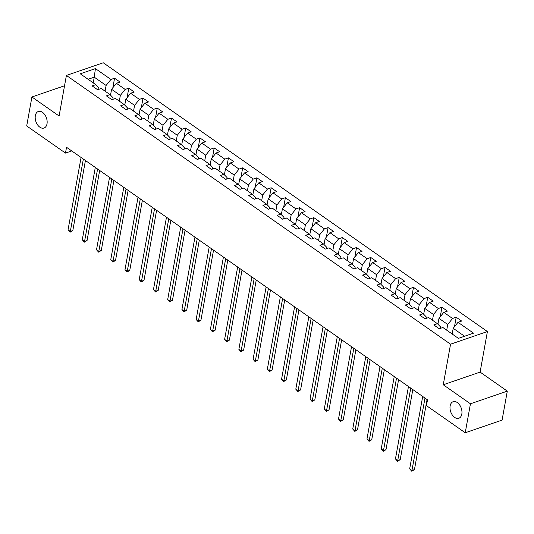 <?xml version="1.0" encoding="UTF-8"?>
<svg xmlns="http://www.w3.org/2000/svg" width="534" height="534" viewBox="0 0 534 534"><rect width="100%" height="100%" fill="white"/><g stroke="black" fill="none" stroke-linecap="round" stroke-linejoin="round"><path stroke-width="0.8" d="M47.012 123.848A8.744 5.574 71 0 1 44.008 128.033A8.744 5.574 71 0 1 37.54 124.829A8.744 5.574 71 0 1 35.331 115.678A8.744 5.574 71 0 1 38.328 111.486A8.744 5.574 71 0 1 44.796 114.69A8.744 5.574 71 0 1 47.012 123.848M461.823 414.064A8.744 5.574 71 0 1 458.826 418.255A8.744 5.574 71 0 1 452.351 415.045A8.744 5.574 71 0 1 450.142 405.893A8.744 5.574 71 0 1 453.139 401.708A8.744 5.574 71 0 1 459.607 404.912A8.744 5.574 71 0 1 461.823 414.064M487.409 331.541L103.256 62.772L66.403 75.434L450.556 344.203L487.409 331.541L480.106 372.105L443.26 384.767L470.447 403.791L507.3 391.128L480.106 372.105M507.3 391.128L502.087 420.104L465.234 432.767L470.447 403.791M98.67 89.378L98.93 87.93L95.786 84.659L92.148 85.907L97.622 89.739L101.26 88.49L110.017 94.618L106.386 95.866L111.86 99.698L115.491 98.45L124.255 104.577L120.617 105.825L126.091 109.657L129.729 108.409L138.486 114.536L134.855 115.785L140.329 119.616L143.96 118.368L152.724 124.495L149.086 125.744L154.56 129.575L158.197 128.327L166.955 134.455L163.324 135.703L168.797 139.534L172.429 138.286L181.193 144.414L177.555 145.662L183.028 149.493L186.666 148.245L195.424 154.373L191.793 155.621L197.266 159.452L200.904 158.204L209.662 164.332L206.024 165.58L211.497 169.411L215.135 168.163L223.893 174.291L220.262 175.539L225.735 179.371L229.373 178.122L238.131 184.25L234.493 185.498L239.966 189.33L243.604 188.081L252.362 194.209L248.731 195.457L254.204 199.289L257.842 198.041L266.599 204.168L262.962 205.416L268.442 209.248L272.073 208L280.831 214.127L277.199 215.376L282.673 219.207L286.311 217.959L295.068 224.086L291.43 225.341L296.911 229.166L300.542 227.918L309.306 234.046L305.668 235.3L311.142 239.125L314.78 237.877L323.537 244.005L319.899 245.26L325.38 249.084L329.011 247.836L337.775 253.964L334.137 255.219L339.611 259.043L343.249 257.795L352.006 263.923L348.375 265.178L353.848 269.002L357.48 267.754L366.244 273.882L362.606 275.137L368.08 278.962L371.717 277.713L380.475 283.841L376.844 285.096L382.317 288.921L385.949 287.672L394.713 293.8L391.075 295.055L396.548 298.88L400.186 297.632L408.944 303.759L405.313 305.014L410.786 308.839L414.417 307.591L423.182 313.718L419.544 314.973L425.017 318.798L428.655 317.55L437.413 323.677L433.782 324.932L439.255 328.757L442.886 327.509L458.399 338.362L473.538 333.163L458.025 322.309L461.663 321.061L456.19 317.229L454.481 326.735M95.786 84.659L80.274 73.805L95.412 68.606L110.925 79.459L114.556 78.211L112.848 87.716M456.19 317.229L452.552 318.478L443.794 312.35L447.432 311.102L441.952 307.27L438.321 308.518L429.556 302.391L433.194 301.143L427.721 297.311L424.083 298.559L415.325 292.432L418.956 291.184L413.483 287.352L409.852 288.6L401.087 282.473L404.725 281.224L399.252 277.393L395.614 278.641L386.856 272.514L390.488 271.265L385.014 267.434L381.383 268.682L372.619 262.554L376.256 261.306L370.783 257.475L367.145 258.723L358.387 252.595L362.019 251.347L356.545 247.516L352.914 248.764L344.15 242.636L347.788 241.388L342.314 237.557L338.676 238.805L329.919 232.677L333.55 231.429L328.076 227.597L324.438 228.846L315.681 222.718L319.319 221.47L313.845 217.638L310.207 218.887L301.45 212.759L305.081 211.511L299.607 207.679L295.969 208.927L287.212 202.8L290.85 201.552L285.37 197.72L281.738 198.968L272.981 192.841L276.612 191.593L271.138 187.761L267.501 189.009L258.743 182.882L262.381 181.633L256.901 177.802L253.27 179.05L244.512 172.923L248.143 171.674L242.67 167.843L239.032 169.091L230.274 162.963L233.912 161.715L228.432 157.884L224.801 159.132L216.036 153.004L219.674 151.756L214.201 147.925L210.563 149.173L201.805 143.045L205.443 141.797L199.963 137.966L196.332 139.214L187.567 133.086L191.205 131.838L185.732 128.006L182.094 129.255L173.336 123.127L176.968 121.879L171.494 118.047L167.863 119.296L159.099 113.168L162.737 111.92L157.263 108.088L153.625 109.337L144.868 103.209L148.499 101.961L143.025 98.129L139.394 99.377L130.63 93.25L134.268 92.002L128.794 88.17L125.156 89.418L116.399 83.291L120.03 82.042L114.556 78.211M465.234 432.767L426.459 405.633L427.5 399.839L66.523 147.284L65.482 153.084L71.736 150.935M110.017 94.618L113.168 97.889L112.908 99.337M110.525 95.145L111.579 89.298L120.337 95.426L119.316 101.126M116.399 83.291L111.579 89.298M125.156 89.418L120.337 95.426M124.255 104.577L127.406 107.848L127.139 109.296M124.762 105.105L125.81 99.257L134.575 105.385L133.547 111.085M130.63 93.25L125.81 99.257M139.394 99.377L134.575 105.385M138.486 114.536L141.637 117.807L141.376 119.256M138.994 115.064L140.048 109.216L148.806 115.344L147.785 121.044M144.868 103.209L140.048 109.216M153.625 109.337L148.806 115.344M152.724 124.495L155.875 127.766L155.608 129.215M153.231 125.023L154.286 119.175L163.044 125.303L162.016 131.004M159.099 113.168L154.286 119.175M167.863 119.296L163.044 125.303M166.955 134.455L170.106 137.725L169.845 139.174M167.462 134.982L168.517 129.135L177.275 135.262L176.253 140.963M173.336 123.127L168.517 129.135M182.094 129.255L177.275 135.262M181.193 144.414L184.343 147.684L184.076 149.133M181.7 144.941L182.755 139.094L191.512 145.221L190.484 150.922M187.567 133.086L182.755 139.094M196.332 139.214L191.512 145.221M195.424 154.373L198.575 157.643L198.314 159.092M195.931 154.9L196.986 149.053L205.744 155.18L204.722 160.881M201.805 143.045L196.986 149.053M210.563 149.173L205.744 155.18M209.662 164.332L212.812 167.603L212.552 169.051M210.169 164.859L211.224 159.012L219.981 165.139L218.953 170.84M216.036 153.004L211.224 159.012M224.801 159.132L219.981 165.139M223.893 174.291L227.043 177.562L226.783 179.01M224.4 174.818L225.455 168.971L234.219 175.099L233.191 180.799M230.274 162.963L225.455 168.971M239.032 169.091L234.219 175.099M238.131 184.25L241.281 187.521L241.021 188.969M238.638 184.777L239.693 178.93L248.45 185.058L247.422 190.758M244.512 172.923L239.693 178.93M253.27 179.05L248.45 185.058M252.362 194.209L255.512 197.48L255.252 198.928M252.869 194.736L253.924 188.889L262.688 195.017L261.66 200.717M258.743 182.882L253.924 188.889M267.501 189.009L262.688 195.017M266.599 204.168L269.75 207.439L269.49 208.887M267.107 204.696L268.161 198.848L276.919 204.976L275.891 210.676M272.981 192.841L268.161 198.848M281.738 198.968L276.919 204.976M280.831 214.127L283.981 217.398L283.721 218.847M281.345 214.655L282.393 208.807L291.157 214.935L290.129 220.635M287.212 202.8L282.393 208.807M295.969 208.927L291.157 214.935M295.068 224.086L298.219 227.357L297.959 228.806M295.576 224.614L296.63 218.766L305.388 224.894L304.367 230.595M301.45 212.759L296.63 218.766M310.207 218.887L305.388 224.894M309.306 234.046L312.45 237.316L312.19 238.765M309.813 234.573L310.861 228.726L319.626 234.853L318.598 240.554M315.681 222.718L310.861 228.726M324.438 228.846L319.626 234.853M323.537 244.005L326.688 247.275L326.428 248.724M324.045 244.532L325.099 238.685L333.857 244.812L332.836 250.513M329.919 232.677L325.099 238.685M338.676 238.805L333.857 244.812M337.775 253.964L340.919 257.234L340.659 258.683M338.282 254.491L339.33 248.644L348.095 254.771L347.067 260.472M344.15 242.636L339.33 248.644M352.914 248.764L348.095 254.771M352.006 263.923L355.157 267.194L354.896 268.642M352.513 264.45L353.568 258.603L362.326 264.731L361.304 270.431M358.387 252.595L353.568 258.603M367.145 258.723L362.326 264.731M366.244 273.882L369.394 277.153L369.127 278.601M366.751 274.409L367.799 268.562L376.563 274.69L375.536 280.39M372.619 262.554L367.799 268.562M381.383 268.682L376.563 274.69M380.475 283.841L383.626 287.112L383.365 288.56M380.982 284.368L382.037 278.521L390.795 284.649L389.773 290.349M386.856 272.514L382.037 278.521M395.614 278.641L390.795 284.649M394.713 293.8L397.863 297.071L397.596 298.519M395.22 294.327L396.275 288.48L405.032 294.608L404.004 300.308M401.087 282.473L396.275 288.48M409.852 288.6L405.032 294.608M408.944 303.759L412.094 307.03L411.834 308.478M409.451 304.287L410.506 298.439L419.263 304.567L418.242 310.267M415.325 292.432L410.506 298.439M424.083 298.559L419.263 304.567M423.182 313.718L426.332 316.989L426.065 318.438M423.689 314.246L424.744 308.398L433.501 314.526L432.473 320.226M429.556 302.391L424.744 308.398M438.321 308.518L433.501 314.526M437.413 323.677L440.563 326.948L440.303 328.397M437.92 324.205L438.975 318.357L447.732 324.485L446.711 330.186M443.794 312.35L438.975 318.357M452.552 318.478L447.732 324.485M452.185 334.017L453.212 328.317L464.553 336.253M458.025 322.309L453.212 328.317M64.547 85.76L31.913 96.974L26.7 125.951L65.482 153.084M31.913 96.974L59.107 115.998L66.403 75.434M443.26 384.767L450.556 344.203M93.216 82.863L94.244 77.163L88.09 79.279M105.078 91.167L106.106 85.467L94.244 77.163L95.412 68.606M110.925 79.459L106.106 85.467M441.952 307.27L440.243 316.775M427.721 297.311L426.012 306.816M413.483 287.352L411.774 296.857M399.252 277.393L397.543 286.898M385.014 267.434L383.305 276.939M370.783 257.475L369.067 266.98M356.545 247.516L354.836 257.021M342.314 237.557L340.599 247.062M328.076 227.597L326.367 237.103M313.845 217.638L312.13 227.144M299.607 207.679L297.899 217.184M285.37 197.72L283.661 207.225M271.138 187.761L269.43 197.266M256.901 177.802L255.192 187.307M242.67 167.843L240.961 177.348M228.432 157.884L226.723 167.389M214.201 147.925L212.492 157.43M199.963 137.966L198.254 147.471M185.732 128.006L184.023 137.512M171.494 118.047L169.785 127.553M157.263 108.088L155.554 117.593M143.025 98.129L141.316 107.634M128.794 88.17L127.085 97.675M424.984 398.077L411.961 470.461L409.678 468.865L422.701 396.482M427.06 399.532L414.451 469.606L411.961 470.461L411.754 471.228L409.678 468.865M414.451 469.606L411.754 471.228M410.746 388.118L397.723 460.502L395.447 458.906L408.47 386.523M412.822 389.573L400.213 459.647L397.723 460.502L397.516 461.269L395.447 458.906M400.213 459.647L397.516 461.269M396.515 378.159L383.492 450.542L381.209 448.947L394.232 376.563M398.591 379.614L385.982 449.688L383.492 450.542L383.285 451.31L381.209 448.947M385.982 449.688L383.285 451.31M382.277 368.2L369.254 440.583L366.978 438.988L380.001 366.604M384.353 369.655L371.744 439.729L369.254 440.583L369.047 441.351L366.978 438.988M371.744 439.729L369.047 441.351M368.046 358.241L355.023 430.624L352.74 429.029L365.763 356.645M370.122 359.696L357.513 429.77L355.023 430.624L354.816 431.392L352.74 429.029M357.513 429.77L354.816 431.392M353.808 348.281L340.785 420.665L338.509 419.07L351.532 346.686M355.884 349.737L343.275 419.811L340.785 420.665L340.579 421.433L338.509 419.07M343.275 419.811L340.579 421.433M339.577 338.322L326.554 410.706L324.272 409.111L337.294 336.727M341.653 339.778L329.044 409.852L326.554 410.706L326.347 411.474L324.272 409.111M329.044 409.852L326.347 411.474M325.339 328.363L312.317 400.747L310.04 399.152L323.063 326.768M327.415 329.818L314.806 399.893L312.317 400.747L312.11 401.515L310.04 399.152M314.806 399.893L312.11 401.515M311.108 318.404L298.085 390.788L295.803 389.193L308.826 316.809M313.184 319.859L300.575 389.933L298.085 390.788L297.879 391.555L295.803 389.193M300.575 389.933L297.879 391.555M296.871 308.445L283.848 380.829L281.565 379.233L294.588 306.85M298.947 309.9L286.337 379.974L283.848 380.829L283.641 381.596L281.565 379.233M286.337 379.974L283.641 381.596M282.64 298.486L269.617 370.87L267.334 369.274L280.357 296.891M284.715 299.941L272.106 370.015L269.617 370.87L269.403 371.637L267.334 369.274M272.106 370.015L269.403 371.637M268.402 288.527L255.379 360.911L253.096 359.315L266.119 286.932M270.478 289.982L257.869 360.056L255.379 360.911L255.172 361.678L253.096 359.315M257.869 360.056L255.172 361.678M254.171 278.568L241.148 350.951L238.865 349.356L251.888 276.972M256.24 280.023L243.637 350.097L241.148 350.951L240.934 351.719L238.865 349.356M243.637 350.097L240.934 351.719M239.933 268.609L226.91 340.992L224.627 339.397L237.65 267.013M242.009 270.064L229.4 340.131L226.91 340.992L226.703 341.76L224.627 339.397M229.4 340.131L226.703 341.76M225.702 258.65L212.679 331.033L210.396 329.438L223.419 257.054M227.771 260.105L215.169 330.172L212.679 331.033L212.465 331.801L210.396 329.438M215.169 330.172L212.465 331.801M211.464 248.69L198.441 321.074L196.158 319.479L209.181 247.095M213.54 250.146L200.931 320.213L198.441 321.074L198.234 321.842L196.158 319.479M200.931 320.213L198.234 321.842M197.233 238.731L184.21 311.115L181.927 309.52L194.95 237.136M199.302 240.187L186.7 310.254L184.21 311.115L183.996 311.883L181.927 309.52M186.7 310.254L183.996 311.883M182.995 228.772L169.972 301.156L167.689 299.561L180.712 227.177M185.071 230.227L172.462 300.295L169.972 301.156L169.765 301.924L167.689 299.561M172.462 300.295L169.765 301.924M168.757 218.813L155.734 291.197L153.458 289.602L166.481 217.218M170.833 220.268L158.224 290.336L155.734 291.197L155.528 291.964L153.458 289.602M158.224 290.336L155.528 291.964M154.526 208.854L141.503 281.238L139.22 279.642L152.243 207.259M156.602 210.309L143.993 280.377L141.503 281.238L141.296 282.005L139.22 279.642M143.993 280.377L141.296 282.005M140.288 198.895L127.266 271.279L124.989 269.683L138.012 197.3M142.364 200.35L129.755 270.418L127.266 271.279L127.059 272.046L124.989 269.683M129.755 270.418L127.059 272.046M126.057 188.936L113.034 261.32L110.752 259.724L123.775 187.341M128.133 190.391L115.524 260.458L113.034 261.32L112.828 262.087L110.752 259.724M115.524 260.458L112.828 262.087M111.82 178.977L98.797 251.36L96.52 249.758L109.543 177.381M113.896 180.432L101.286 250.499L98.797 251.36L98.59 252.128L96.52 249.758M101.286 250.499L98.59 252.128M97.588 169.018L84.566 241.401L82.283 239.799L95.306 167.422M99.664 170.473L87.055 240.54L84.566 241.401L84.359 242.169L82.283 239.799M87.055 240.54L84.359 242.169M83.351 159.059L70.328 231.442L68.052 229.84L81.075 157.463M85.427 160.514L72.818 230.581L70.328 231.442L70.121 232.21L68.052 229.84M72.818 230.581L70.121 232.21"/></g></svg>
